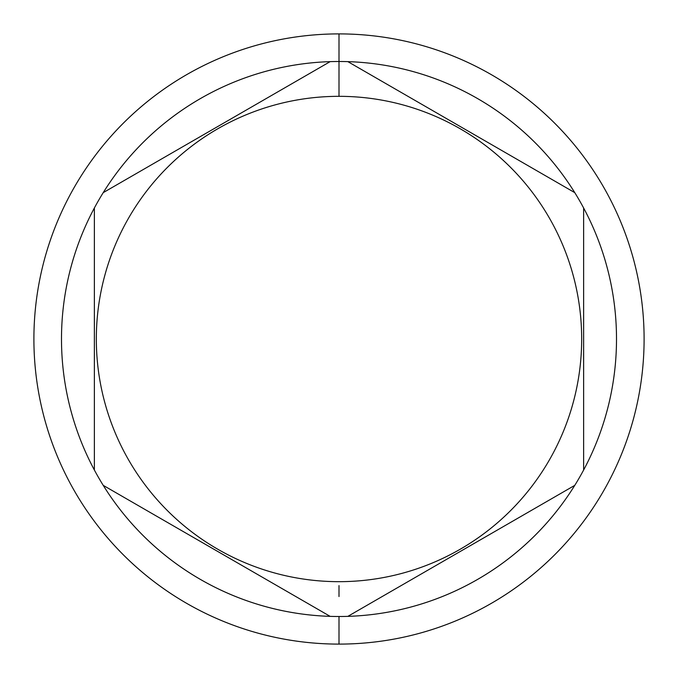 <?xml version="1.0" encoding="UTF-8"?>
<svg xmlns="http://www.w3.org/2000/svg" width="678" height="678" viewBox="0 0 678 678"><rect width="100%" height="100%" fill="white"/><g stroke="black" fill="none" stroke-linecap="round" stroke-linejoin="round"><path stroke-width="1.02" d="M339 96.327A242.673 242.673 0 0 0 96.327 339A242.673 242.673 0 0 0 339 581.673A242.673 242.673 0 0 0 581.673 339A242.673 242.673 0 0 0 339 96.327L339 33.9A305.1 305.1 0 0 0 33.9 339A305.1 305.1 0 0 0 339 644.1A305.1 305.1 0 0 0 644.1 339A305.1 305.1 0 0 0 339 33.9A305.1 305.1 0 0 0 33.9 339A305.1 305.1 0 0 0 339 644.1A305.1 305.1 0 0 0 644.1 339A305.1 305.1 0 0 0 339 33.9A305.1 305.1 0 0 1 644.1 339A305.1 305.1 0 0 1 339 644.1A305.1 305.1 0 0 0 644.1 339A305.1 305.1 0 0 0 339 33.9L339 61.495A277.505 277.505 0 0 0 330.144 61.639A277.505 277.505 0 0 1 339 61.495A277.505 277.505 0 0 0 103.225 485.355A277.505 277.505 0 0 0 583.631 470.015A277.505 277.505 0 0 0 339 61.495A277.505 277.505 0 0 1 347.856 61.639A277.505 277.505 0 0 0 339 61.495L339 96.327A242.673 242.673 0 0 0 96.327 339A242.673 242.673 0 0 0 339 581.673A242.673 242.673 0 0 0 581.673 339A242.673 242.673 0 0 0 339 96.327M339 616.505A277.505 277.505 0 0 1 330.144 616.361A277.505 277.505 0 0 0 347.856 616.361L574.775 485.355A277.505 277.505 0 0 0 583.631 470.015L583.631 207.985A277.505 277.505 0 0 0 574.775 192.645L347.856 61.639A277.505 277.505 0 0 0 330.144 61.639L103.225 192.645A277.505 277.505 0 0 0 94.369 207.985A277.505 277.505 0 0 1 103.225 192.645L330.144 61.639A277.505 277.505 0 0 0 94.369 207.985L94.369 470.015A277.505 277.505 0 0 0 103.225 485.355A277.505 277.505 0 0 1 94.369 470.015L94.369 207.985A277.505 277.505 0 0 0 103.225 485.355L330.144 616.361A277.505 277.505 0 0 0 347.856 616.361L574.775 485.355A277.505 277.505 0 0 0 583.631 470.015L583.631 207.985A277.505 277.505 0 0 0 347.856 61.639L574.775 192.645A277.505 277.505 0 0 1 339 616.505L339 644.1A305.1 305.1 0 0 1 33.9 339A305.1 305.1 0 0 1 339 33.9A305.1 305.1 0 0 0 33.9 339A305.1 305.1 0 0 0 339 644.1L339 616.505M103.225 485.355L330.144 616.361A277.505 277.505 0 0 1 103.225 485.355M339 585.589L339 596.547L339 585.589M339 92.411L339 81.453L339 92.411"/></g></svg>
